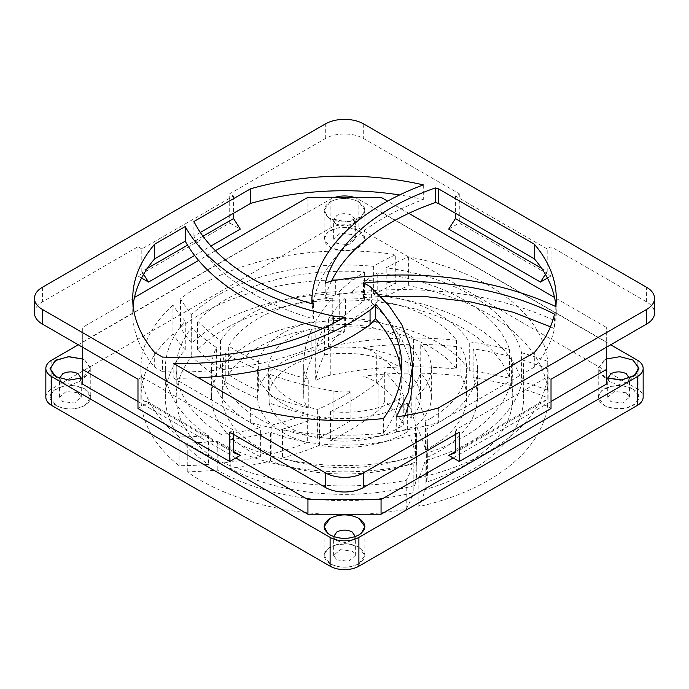 <?xml version="1.0" encoding="UTF-8"?>
<svg xmlns="http://www.w3.org/2000/svg" width="689" height="689" viewBox="0 0 689 689"><rect width="100%" height="100%" fill="white"/><g stroke="black" fill="none" stroke-linecap="round" stroke-linejoin="round"><path stroke-width="0.52" stroke-dasharray="3.44 2.58" d="M137.981 401.472L235.819 457.961M215.424 250.718L198.613 260.425M134.458 297.467L82.706 327.344L82.706 347.351M307.94 197.312L307.94 211.945L82.706 341.977L82.706 327.344M606.294 347.351L606.294 327.344L606.294 341.977L381.06 211.945L381.06 197.312M606.294 327.344L554.542 297.467M408.81 213.332L387.649 201.11M453.181 457.961L551.019 401.472M307.94 211.945L381.06 211.945M606.294 341.977L606.294 384.195M82.706 384.195L82.706 341.977M133.123 305.683A211.756 122.254 0 0 0 132.744 312.995A211.756 122.254 0 0 0 154.68 367.177L162.475 371.681L162.475 357.057M162.475 371.681A233.433 134.768 0 0 0 343.423 332.52A233.433 134.768 0 0 0 344.672 331.797L333.192 330.634A244.285 141.038 180 0 1 323.115 328.326M363.508 283.093L363.508 297.726A32.572 18.801 180 0 1 367.53 299.698A32.572 18.801 180 0 1 371.604 302.566L388.863 320.109L401.859 339.384L409.921 359.83L412.633 380.802M396.278 416.914L396.278 431.538L405.123 415.501M550.459 326.775L554.49 328.748L554.49 314.124M363.508 297.726L380.698 296.451M198.389 377.787A244.285 141.038 180 0 1 173.835 378.235L250.65 422.581A211.756 122.254 0 0 0 383.437 433.166A233.433 134.768 0 0 0 401.782 380.802A233.433 134.768 0 0 0 401.437 373.49M200.335 232.451L193.91 236.155A233.433 134.768 0 0 0 313.573 318.895L311.928 312.995L311.928 303.789M311.953 297.614L311.953 312.238A244.285 141.038 180 0 1 423.296 199.517A211.756 122.254 0 0 0 399.629 194.953M396.278 431.538A211.756 122.254 0 0 0 438.35 422.581L534.319 367.177A211.756 122.254 -0 0 0 554.49 328.748M331.478 281.129A233.433 134.768 -0 0 0 325.217 297.837L335.689 294.892A244.285 141.038 180 0 1 555.782 321.195A211.756 122.254 0 0 0 556.256 312.995A211.756 122.254 0 0 0 555.877 305.683M147.368 268.348L141.822 271.552L141.822 248.944L233.562 195.977L229.721 193.764L325.303 138.575A27.147 15.675 180 0 1 363.697 138.575L459.279 193.764L455.438 195.977L547.178 248.944L551.019 246.731L646.601 301.911A27.147 15.675 180 0 1 654.55 312.995M551.019 379.26L547.178 377.038L455.438 430.014L459.279 432.227M233.562 434.44L233.562 430.014L229.721 432.227M233.562 430.014L141.822 377.038L137.981 379.26M34.45 312.995A27.147 15.675 180 0 1 42.399 301.911L137.981 246.731L137.981 275.988L229.721 223.012L229.721 193.764M141.822 248.944L137.981 246.731M438.35 407.957L438.35 422.581M534.319 367.177L534.319 352.553M173.835 363.611L173.835 378.235M383.437 433.166L383.437 418.542M250.65 422.581L250.65 407.957M344.672 317.173L344.672 331.797M154.68 352.553L154.68 367.177M423.296 184.893L423.296 199.517M313.573 304.271L313.573 318.895M193.91 236.155L193.91 221.531M555.782 306.562L555.782 321.195M325.217 283.213L325.217 297.837M459.279 193.764L459.279 223.012L551.019 275.988L551.019 246.731M541.632 268.348L547.178 271.552L547.178 248.944M455.438 195.977L455.438 213.263M202.988 236.232L187.529 245.163M233.562 195.977L233.562 213.263M141.822 377.038L141.822 399.646L233.562 452.613M455.438 434.44L455.438 430.014M547.178 377.038L547.178 399.646L455.438 452.613M229.721 223.012L240.28 229.11M194.617 255.473L210.98 246.025M137.981 275.988L141.572 278.055M143.605 274.343L141.822 271.552M137.981 408.517L148.54 402.419L141.822 399.646M233.562 451.51L148.54 402.419M455.438 451.51L540.46 402.419L551.019 408.517M547.178 399.646L540.46 402.419M547.428 278.055L551.019 275.988M547.178 271.552L545.395 274.343M448.72 229.11L459.279 223.012M604.184 360.089L598.224 368.4L601.747 375.014L606.294 377.77L604.184 376.711L598.267 367.59L606.294 359.029L604.184 360.089M607.724 378.339L609.601 381.68L610.902 382.584L619.6 384.393L627.558 381.68L635.413 375.014M632.976 388.897L638.936 397.208L635.516 403.737L626.387 408.069L614.622 408.741L604.184 405.52L598.224 397.208L601.643 390.689L610.773 386.357L622.537 385.676L632.976 388.897C623.373 384.341 613.778 384.341 604.184 388.897C596.286 394.444 596.286 399.982 604.184 405.52C613.778 410.076 623.373 410.076 632.976 405.52C640.865 399.982 640.865 394.444 632.976 388.897M626.258 392.782L614.416 391.421L607.724 397.208L610.902 401.644L622.744 402.996L629.436 397.208L626.258 392.782M629.427 378.339L627.558 381.68M84.816 360.089L90.776 368.4L87.253 375.014L82.706 377.77L90.733 369.209L84.816 360.089L82.706 359.029L84.816 360.089M84.816 405.52L90.776 397.208L84.816 388.897L74.395 385.685L62.63 386.348L53.492 390.68L50.064 397.208L56.024 405.52C65.627 410.076 75.222 410.076 84.816 405.52M81.276 378.339L79.399 381.68L71.441 384.393L62.742 382.584L61.442 381.68L59.573 378.339M78.098 392.782L66.256 391.421L59.564 397.208L62.742 401.644L74.584 402.996L81.276 397.208L78.098 392.782M330.109 201.851L324.14 210.162L327.671 216.777L330.109 218.473L346.412 221.867L361.329 216.777L364.86 210.162L358.891 201.851C349.297 197.295 339.703 197.295 330.109 201.851M355.36 238.971L352.174 234.544L340.349 233.183L333.64 238.971L336.826 243.406L348.651 244.767L355.36 238.971L355.36 219.912L352.174 215.485C347.058 213.056 341.942 213.056 336.826 215.485L333.64 219.912L335.526 223.443L336.826 224.347L345.516 226.156L353.474 223.443L361.329 216.777M358.891 230.66L364.86 238.971L361.432 245.499L352.303 249.831L340.538 250.503L330.109 247.282L324.14 238.971L327.568 232.451L336.697 228.119L348.462 227.439L358.891 230.66C349.297 226.104 339.703 226.104 330.109 230.66C322.211 236.206 322.211 241.744 330.109 247.282C339.703 251.838 349.297 251.838 358.891 247.282C366.789 241.744 366.789 236.206 358.891 230.66M355.36 219.912L353.474 223.443M358.891 563.757L364.86 555.446L358.891 547.135L348.47 543.922L336.706 544.586L327.576 548.918L324.14 555.446L330.109 563.757C339.703 568.313 349.297 568.313 358.891 563.757M355.352 536.585L353.474 539.918L345.516 542.631L336.826 540.822L335.526 539.918L333.648 536.585M336.826 559.881L348.651 561.242L355.36 555.446L352.174 551.019L340.349 549.658L333.64 555.446L336.826 559.881M463.499 437.102A168.288 97.158 0 0 0 512.788 368.4A168.288 97.158 0 0 0 511.6 356.893A233.433 134.768 0 0 0 473.11 348.832A133.003 76.789 180 0 1 477.503 368.4A133.003 76.789 180 0 1 426.853 428.696A244.285 141.038 180 0 1 427.68 440.245A244.285 141.038 180 0 1 426.646 453.198A168.288 97.158 0 0 0 463.499 437.102M511.6 385.702A233.433 134.768 0 0 0 473.11 377.641A133.003 76.789 180 0 1 477.503 397.208A133.003 76.789 180 0 1 426.853 457.505A244.285 141.038 180 0 1 427.68 469.054A244.285 141.038 180 0 1 426.646 482.007A168.288 97.158 0 0 0 463.499 465.91A168.288 97.158 0 0 0 512.788 397.208A168.288 97.158 0 0 0 511.6 385.702L511.6 356.893M260.373 456.686A133.003 76.789 180 0 1 250.452 451.51A133.003 76.789 180 0 1 211.497 397.208A133.003 76.789 180 0 1 216.484 376.375A244.285 141.038 180 0 1 191.714 356.48A168.288 97.158 0 0 0 176.212 397.208A168.288 97.158 0 0 0 221.031 463.232A233.433 134.768 0 0 0 260.373 456.686L260.373 427.878A133.003 76.789 180 0 1 250.452 422.693A133.003 76.789 180 0 1 211.497 368.4A133.003 76.789 180 0 1 216.484 347.566A244.285 141.038 180 0 1 191.714 327.671A168.288 97.158 0 0 0 176.212 368.4A168.288 97.158 0 0 0 221.031 434.414A233.433 134.768 0 0 0 260.373 427.878M373.36 295.133A244.285 141.038 180 0 1 375.247 294.031A244.285 141.038 180 0 1 395.736 283.463A203.574 117.535 0 0 0 180.544 327.542A233.433 134.768 0 0 0 191.68 343.243A179.149 103.428 180 0 1 373.36 295.133L373.36 266.324A244.285 141.038 180 0 1 375.247 265.222A244.285 141.038 180 0 1 395.736 254.654A203.574 117.535 0 0 0 180.544 298.733A233.433 134.768 0 0 0 191.68 314.425A179.149 103.428 180 0 1 373.36 266.324M413.185 463.921A179.149 103.428 180 0 1 217.827 441.537A179.149 103.428 180 0 1 217.224 441.184A244.285 141.038 180 0 1 187.244 443.036A203.574 117.535 0 0 0 200.551 451.51A203.574 117.535 0 0 0 406.217 480.397A233.433 134.768 -0 0 0 413.185 463.921L413.185 492.738A179.149 103.428 180 0 1 217.827 470.346A179.149 103.428 180 0 1 217.224 470.001A244.285 141.038 180 0 1 187.244 471.844A203.574 117.535 0 0 0 200.551 480.319A203.574 117.535 0 0 0 406.217 509.214A233.433 134.768 -0 0 0 413.185 492.738M430.866 418.266A122.142 70.519 0 0 0 466.642 368.4A122.142 70.519 0 0 0 460.975 347.161A233.433 134.768 0 0 0 420.738 344.371A86.857 50.151 180 0 1 431.357 368.4A86.857 50.151 180 0 1 415.889 396.967A244.285 141.038 180 0 1 425.44 421.212A122.142 70.519 0 0 0 430.866 418.266M460.975 375.979A233.433 134.768 0 0 0 420.738 373.18A86.857 50.151 180 0 1 431.357 397.208A86.857 50.151 180 0 1 415.889 425.776A244.285 141.038 180 0 1 425.44 450.02A122.142 70.519 0 0 0 430.866 447.075A122.142 70.519 0 0 0 466.642 397.208A122.142 70.519 0 0 0 460.975 375.979L460.975 347.161M307.294 442.527A86.857 50.151 180 0 1 283.084 432.666A86.857 50.151 180 0 1 257.66 398.328A244.285 141.038 180 0 1 228.963 384.143A244.285 141.038 180 0 1 225.251 381.956A122.142 70.519 0 0 0 222.358 397.208A122.142 70.519 0 0 0 271.888 453.913A233.433 134.768 0 0 0 307.294 442.527L307.294 413.71A86.857 50.151 180 0 1 283.084 403.857A86.857 50.151 180 0 1 257.66 369.519A244.285 141.038 180 0 1 228.963 355.335A244.285 141.038 180 0 1 225.251 353.138A122.142 70.519 0 0 0 222.358 368.4A122.142 70.519 0 0 0 271.888 425.104A233.433 134.768 0 0 0 307.294 413.71M257.66 398.328L257.66 369.519M398.242 399.431A75.997 43.881 0 0 0 403.788 395.848A233.433 134.768 -0 0 0 384.72 372.043A40.711 23.504 180 0 1 378.123 381.654A244.285 141.038 180 0 1 330.548 411.531A75.997 43.881 0 0 0 398.242 399.431M403.788 424.665A233.433 134.768 -0 0 0 384.72 400.852A40.711 23.504 180 0 1 378.123 410.463A244.285 141.038 180 0 1 330.548 440.34A75.997 43.881 0 0 0 398.242 428.239A75.997 43.881 0 0 0 403.788 424.665L403.788 395.848M341.425 397.432A233.433 134.768 -0 0 0 350.925 391.61A40.711 23.504 180 0 1 333.063 390.956A244.285 141.038 180 0 1 269.132 374.067A75.997 43.881 -0 0 0 317.603 409.438A233.433 134.768 -0 0 0 341.425 397.432M350.925 420.419A40.711 23.504 180 0 1 333.063 419.773A244.285 141.038 180 0 1 269.132 402.884A75.997 43.881 -0 0 0 317.603 438.247A233.433 134.768 -0 0 0 341.425 426.241A233.433 134.768 -0 0 0 350.925 420.419L350.925 391.61M324.476 354.878A75.997 43.881 180 0 1 398.242 366.186A75.997 43.881 180 0 1 399.698 367.048L399.698 338.239A75.997 43.881 -0 0 0 398.242 337.369A75.997 43.881 0 0 0 324.476 326.069L324.476 354.878A233.433 134.768 0 0 0 315.665 380.612A40.711 23.504 180 0 1 330.789 375.074A244.285 141.038 180 0 1 399.698 367.048M78.288 344.793L330.109 199.414A20.36 11.756 180 0 1 335.061 197.312M353.939 197.312A20.36 11.756 180 0 1 358.891 199.414L610.712 344.793M324.476 326.069A233.433 134.768 0 0 0 315.665 351.803A40.711 23.504 180 0 1 330.789 346.266A244.285 141.038 180 0 1 399.698 338.239M362.931 347.437A40.711 23.504 180 0 1 373.292 351.778A40.711 23.504 180 0 1 376.719 354.034A244.285 141.038 180 0 1 411.247 389.388A75.997 43.881 -0 0 0 420.497 368.4A75.997 43.881 -0 0 0 408.043 344.328A233.433 134.768 0 0 0 362.931 347.437L362.931 376.254A40.711 23.504 0 0 1 373.292 380.586A40.711 23.504 0 0 1 376.719 382.843A244.285 141.038 180 0 1 411.247 418.197A75.997 43.881 -0 0 0 420.497 397.208A75.997 43.881 -0 0 0 408.043 373.137A233.433 134.768 0 0 0 362.931 376.254M268.581 366.315A233.433 134.768 0 0 0 308.25 379.105A40.711 23.504 180 0 1 303.806 369.089A244.285 141.038 180 0 1 303.694 364.946A244.285 141.038 180 0 1 311.876 328.774A75.997 43.881 -0 0 0 268.581 366.315L268.581 395.124A233.433 134.768 0 0 0 308.25 407.914A40.711 23.504 180 0 1 303.806 397.897A244.285 141.038 180 0 1 303.694 393.763A244.285 141.038 180 0 1 311.876 357.582A75.997 43.881 -0 0 0 268.581 395.124M521.573 352.699A244.285 141.038 180 0 1 547.712 361.38A203.574 117.535 0 0 0 408.594 256.842A233.433 134.768 0 0 0 386.184 267.806A179.149 103.428 180 0 1 471.173 295.262A179.149 103.428 180 0 1 521.573 352.699L521.573 381.517A244.285 141.038 180 0 1 547.712 390.198A203.574 117.535 0 0 0 408.594 285.659A233.433 134.768 0 0 0 386.184 296.623A179.149 103.428 180 0 1 471.173 324.08A179.149 103.428 180 0 1 521.573 381.517M405.916 332.942A86.857 50.151 180 0 1 413.615 338.023A244.285 141.038 180 0 1 456.506 340.271A122.142 70.519 -0 0 0 430.866 318.533A122.142 70.519 0 0 0 345.508 297.881A233.433 134.768 0 0 0 328.472 319.11A86.857 50.151 180 0 1 405.916 332.942M258.358 361.975A86.857 50.151 180 0 1 315.82 321.065A244.285 141.038 180 0 1 332.787 298.208A122.142 70.519 0 0 0 228.653 346.05A233.433 134.768 0 0 0 258.358 361.975L258.358 390.784A86.857 50.151 180 0 1 315.82 349.874A244.285 141.038 180 0 1 332.787 327.017A122.142 70.519 0 0 0 228.653 374.868A233.433 134.768 0 0 0 258.358 390.784M407.647 402.832A86.857 50.151 180 0 1 319.507 416.423A244.285 141.038 180 0 1 282.516 429.161A122.142 70.519 0 0 0 415.476 425.793A233.433 134.768 0 0 0 407.647 402.832L407.647 431.641A86.857 50.151 180 0 1 319.507 445.24A244.285 141.038 180 0 1 282.516 457.978A122.142 70.519 0 0 0 415.476 454.602A233.433 134.768 0 0 0 407.647 431.641M418.852 477.813A203.574 117.535 0 0 0 548.074 369.123A233.433 134.768 -0 0 0 523.08 360.201A179.149 103.428 180 0 1 523.649 368.4A179.149 103.428 180 0 1 425.079 460.777A244.285 141.038 180 0 1 418.852 477.813L418.852 506.622A203.574 117.535 0 0 0 548.074 397.932A233.433 134.768 -0 0 0 523.08 389.009A179.149 103.428 180 0 1 523.649 397.208A179.149 103.428 180 0 1 425.079 489.586A244.285 141.038 180 0 1 418.852 506.622M172.956 305.115A203.574 117.535 0 0 0 140.926 368.4A203.574 117.535 0 0 0 179.071 436.895A233.433 134.768 -0 0 0 208.371 435.637A179.149 103.428 180 0 1 165.351 368.4A179.149 103.428 180 0 1 185.263 321.005A244.285 141.038 180 0 1 172.956 305.115L172.956 333.924A203.574 117.535 0 0 0 140.926 397.208A203.574 117.535 0 0 0 179.071 465.712A233.433 134.768 -0 0 0 208.371 464.446A179.149 103.428 180 0 1 165.351 397.208A179.149 103.428 180 0 1 185.263 349.823A244.285 141.038 180 0 1 172.956 333.924M438.548 314.106A133.003 76.789 180 0 1 469.278 341.813A244.285 141.038 180 0 1 509.576 349.495A168.288 97.158 -0 0 0 463.499 299.698A168.288 97.158 0 0 0 377.184 273.085A233.433 134.768 0 0 0 352.001 291.731A133.003 76.789 180 0 1 438.548 314.106M220.532 340.59A133.003 76.789 180 0 1 339.255 291.671A244.285 141.038 180 0 1 364.378 271.922A168.288 97.158 0 0 0 197.597 321.005A233.433 134.768 0 0 0 220.532 340.59L220.532 369.399A133.003 76.789 180 0 1 339.255 320.48A244.285 141.038 180 0 1 364.378 300.731A168.288 97.158 0 0 0 197.597 349.814A233.433 134.768 0 0 0 220.532 369.399M416.483 432.968A133.003 76.789 180 0 1 270.622 432.253A244.285 141.038 180 0 1 230.195 439.711A168.288 97.158 0 0 0 415.097 456.6A233.433 134.768 0 0 0 416.819 440.245A233.433 134.768 0 0 0 416.483 432.968L416.483 461.785A133.003 76.789 180 0 1 270.622 461.062A244.285 141.038 180 0 1 230.195 468.52A168.288 97.158 0 0 0 415.097 485.409A233.433 134.768 0 0 0 416.819 469.054A233.433 134.768 0 0 0 416.483 461.785M330.109 218.473C339.703 223.029 349.297 223.029 358.891 218.473C366.789 212.935 366.789 207.389 358.891 201.851C349.297 197.295 339.703 197.295 330.109 201.851C322.211 207.389 322.211 212.935 330.109 218.473M328.472 347.928A86.857 50.151 180 0 1 405.916 361.751A86.857 50.151 0 0 1 413.615 366.841A244.285 141.038 180 0 1 456.506 369.089A122.142 70.519 -0 0 0 430.866 347.342A122.142 70.519 0 0 0 345.508 326.698A233.433 134.768 0 0 0 328.472 347.928L328.472 319.11M352.001 320.549A133.003 76.789 180 0 1 438.548 342.915A133.003 76.789 180 0 1 469.278 370.622A244.285 141.038 180 0 1 509.576 378.313A168.288 97.158 -0 0 0 463.499 328.507A168.288 97.158 0 0 0 377.184 301.903A233.433 134.768 0 0 0 352.001 320.549L352.001 291.731M84.816 388.897C75.222 384.341 65.627 384.341 56.024 388.897C48.135 394.444 48.135 399.982 56.024 405.52C65.627 410.076 75.222 410.076 84.816 405.52C92.714 399.982 92.714 394.444 84.816 388.897M358.891 547.135C349.297 542.579 339.703 542.579 330.109 547.135C322.211 552.681 322.211 558.219 330.109 563.757C339.703 568.313 349.297 568.313 358.891 563.757C366.789 558.219 366.789 552.681 358.891 547.135M45.844 397.208A20.36 11.756 180 0 1 51.804 388.897L330.109 228.223A20.36 11.756 180 0 1 358.891 228.223L637.196 388.897A20.36 11.756 180 0 1 643.156 397.208M315.665 351.803L315.665 380.612M408.043 373.137L408.043 344.328M411.247 418.197L411.247 389.388M317.603 438.247L317.603 409.438M269.132 402.884L269.132 374.067M308.25 407.914L308.25 379.105M311.876 357.582L311.876 328.774M330.548 411.531L330.548 440.34M384.72 400.852L384.72 372.043M547.712 390.198L547.712 361.38M408.594 256.842L408.594 285.659M386.184 296.623L386.184 267.806M413.615 366.841L413.615 338.023M456.506 340.271L456.506 369.089M345.508 326.698L345.508 297.881M315.82 349.874L315.82 321.065M332.787 298.208L332.787 327.017M228.653 374.868L228.653 346.05M225.251 353.138L225.251 381.956M271.888 453.913L271.888 425.104M420.738 373.18L420.738 344.371M415.889 396.967L415.889 425.776M425.44 450.02L425.44 421.212M319.507 445.24L319.507 416.423M282.516 429.161L282.516 457.978M415.476 454.602L415.476 425.793M523.08 360.201L523.08 389.009M548.074 397.932L548.074 369.123M425.079 489.586L425.079 460.777M406.217 509.214L406.217 480.397M187.244 471.844L187.244 443.036M217.224 470.001L217.224 441.184M208.371 435.637L208.371 464.446M179.071 465.712L179.071 436.895M185.263 349.823L185.263 321.005M191.68 314.425L191.68 343.243M180.544 327.542L180.544 298.733M395.736 283.463L395.736 254.654M469.278 370.622L469.278 341.813M509.576 349.495L509.576 378.313M377.184 301.903L377.184 273.085M339.255 320.48L339.255 291.671M364.378 271.922L364.378 300.731M197.597 349.814L197.597 321.005M216.484 376.375L216.484 347.566M191.714 327.671L191.714 356.48M221.031 463.232L221.031 434.414M473.11 377.641L473.11 348.832M426.853 428.696L426.853 457.505M426.646 482.007L426.646 453.198M270.622 461.062L270.622 432.253M230.195 439.711L230.195 468.52M415.097 485.409L415.097 456.6M371.604 287.933L371.604 302.566M333.192 330.634L333.192 323.451M335.689 294.892L335.689 280.259M42.399 287.287L42.399 301.911M325.303 138.575L325.303 123.951M646.601 301.911L646.601 287.287M363.697 123.951L363.697 138.575M637.196 388.897L637.196 360.089M358.891 199.414L358.891 228.223M330.109 228.223L330.109 199.414M51.804 360.089L51.804 388.897M330.789 375.074L330.789 346.266M376.719 382.843L376.719 354.034M333.063 390.956L333.063 419.773M303.806 369.089L303.806 397.897M378.123 410.463L378.123 381.654M401.782 366.178L401.782 380.802M132.744 312.995L132.744 298.363M556.256 312.995L556.256 298.363M609.601 381.68L601.747 375.014M638.936 397.208L638.936 368.4M598.224 397.208L598.224 368.4M629.436 397.208L629.436 378.149M607.724 397.208L607.724 378.149M90.776 368.4L90.776 397.208M61.442 381.68L53.587 375.014M50.064 368.408L50.064 397.208M79.399 381.68L87.253 375.014M81.276 397.208L81.276 378.149M59.564 397.208L59.564 378.149M335.526 223.443L327.671 216.777M364.86 238.971L364.86 210.162M324.14 238.971L324.14 210.162M333.64 238.971L333.64 219.912M364.86 526.637L364.86 555.446M335.526 539.918L327.671 533.252M324.14 526.646L324.14 555.446M353.474 539.918L361.329 533.252M333.64 555.446L333.64 536.386M355.36 555.446L355.36 536.386M512.788 368.4L512.788 397.208M466.642 368.4L466.642 397.208M420.497 368.4L420.497 397.208M303.694 393.763L303.694 364.946M222.358 368.4L222.358 397.208M431.357 397.208L431.357 368.4M523.649 397.208L523.649 368.4M140.926 397.208L140.926 368.4M165.351 397.208L165.351 368.4M211.497 397.208L211.497 368.4M176.212 368.4L176.212 397.208M477.503 397.208L477.503 368.4M427.68 469.054L427.68 440.245M416.819 440.245L416.819 469.054"/><path stroke-width="1.03" d="M82.706 347.351L82.706 369.562L137.981 401.472M235.819 457.961L307.94 499.594L381.06 499.594L453.181 457.961M82.706 369.562L82.706 384.195L307.94 514.235L307.94 499.594M387.649 201.11L381.06 197.312L307.94 197.312L215.424 250.718M198.613 260.425L134.458 297.467M554.542 297.467L408.81 213.332M551.019 401.472L606.294 369.562L606.294 347.351M381.06 499.594L381.06 514.235L606.294 384.195L606.294 369.562M381.06 514.235L307.94 514.235M185.22 226.552L154.68 244.182A211.756 122.254 0 0 0 132.744 298.363A211.756 122.254 0 0 0 154.68 352.553L162.475 357.057A233.433 134.768 0 0 0 343.423 317.896A233.433 134.768 0 0 0 344.672 317.173L333.192 316.001A244.285 141.038 180 0 1 245.241 283.463A244.285 141.038 180 0 1 185.22 226.552L185.22 241.176L154.68 258.806A211.756 122.254 0 0 0 133.123 305.683M323.115 328.326A244.285 141.038 180 0 1 245.241 298.087A244.285 141.038 180 0 1 185.22 241.176M367.53 285.065A32.572 18.801 180 0 1 371.604 287.933L388.863 305.485L401.859 324.752L409.921 345.198L412.633 366.178L408.396 392.325L396.278 416.914A211.756 122.254 0 0 0 438.35 407.957L534.319 352.553A211.756 122.254 0 0 0 554.49 314.124C504.994 288.51 428.868 276.143 363.508 283.093A32.572 18.801 180 0 1 367.53 285.065M405.123 415.501L410.722 398.414L412.633 380.802L412.633 366.178M380.698 296.451L425.94 296.623L471 301.963L513.262 312.263L550.459 326.775M375.531 304.082A32.572 18.801 180 0 1 370.062 310.024A244.285 141.038 180 0 1 173.835 363.611L250.65 407.957A211.756 122.254 0 0 0 383.437 418.542A233.433 134.768 0 0 0 401.782 366.178A233.433 134.768 0 0 0 375.531 304.082L375.531 318.714A233.433 134.768 0 0 1 401.437 373.49M313.573 304.271A32.572 18.801 180 0 1 311.928 298.363A32.572 18.801 180 0 1 311.953 297.614A244.285 141.038 180 0 1 423.296 184.893A211.756 122.254 0 0 0 250.65 188.777L193.91 221.531A233.433 134.768 0 0 0 313.573 304.271M325.217 283.213A32.572 18.801 180 0 1 335.689 280.259A244.285 141.038 180 0 1 555.782 306.562A211.756 122.254 0 0 0 556.256 298.363A211.756 122.254 0 0 0 534.319 244.182L438.35 188.777L435.345 187.933A233.433 134.768 -0 0 0 325.217 283.213M42.399 309.447A27.147 15.675 180 0 1 34.45 298.363A27.147 15.675 180 0 1 42.399 287.287L325.303 123.951A27.147 15.675 180 0 1 363.697 123.951L646.601 287.287A27.147 15.675 180 0 1 654.55 298.363A27.147 15.675 180 0 1 646.601 309.447L363.697 472.783A27.147 15.675 180 0 1 325.303 472.783L42.399 309.447L42.399 324.071A27.147 15.675 180 0 1 34.45 312.995L34.45 298.363M198.389 377.787A244.285 141.038 180 0 0 370.062 324.648L375.531 318.714M399.629 194.953A211.756 122.254 0 0 0 250.65 203.401L200.335 232.451M331.478 281.129A233.433 134.768 -0 0 1 435.345 202.557L438.35 203.401L438.35 188.777M555.877 305.683A211.756 122.254 0 0 0 534.319 258.806L438.35 203.401M654.55 298.363L654.55 312.995A27.147 15.675 180 0 1 646.601 324.071L551.019 379.26L551.019 408.517L459.279 461.484L459.279 432.227L363.697 487.407A27.147 15.675 180 0 1 325.303 487.407L229.721 432.227L229.721 461.484L137.981 408.517L137.981 379.26L42.399 324.071M154.68 258.806L154.68 244.182M250.65 188.777L250.65 203.401M435.345 202.557L435.345 187.933M534.319 244.182L534.319 258.806M455.438 213.263L455.438 218.585L541.632 268.348M233.562 213.263L233.562 218.585L202.988 236.232M187.529 245.163L147.368 268.348M229.721 461.484L240.28 455.386L233.562 452.613L233.562 434.44M459.279 461.484L448.72 455.386L455.438 452.613L455.438 434.44M210.98 246.025L240.28 229.11L233.562 218.585M141.572 278.055L148.54 282.077L194.617 255.473M148.54 282.077L143.605 274.343M240.28 455.386L233.562 451.51M448.72 455.386L455.438 451.51M545.395 274.343L540.46 282.077L547.428 278.055M540.46 282.077L448.72 229.11L455.438 218.585M629.427 378.339L626.258 373.722C621.134 371.293 616.018 371.293 610.902 373.722L607.724 378.339M606.294 377.77L621.874 380.001L635.413 375.014L638.936 368.4L632.976 360.089L619.971 356.678L606.294 359.029L619.979 356.678L632.976 360.089L638.927 367.995L633.932 376.116L620.677 380.095L606.294 377.77M56.024 376.711L53.587 375.014L50.064 368.4L56.024 360.089L69.029 356.678L82.706 359.029L68.323 356.704L55.068 360.683L50.073 368.804L56.024 376.711L69.021 380.121L82.706 377.77L69.029 380.121L56.024 376.711M59.573 378.339L62.742 373.722C67.866 371.293 72.982 371.293 78.098 373.722L81.276 378.339M358.891 518.326L364.86 526.637L361.329 533.252L358.891 534.948C349.297 539.504 339.703 539.504 330.109 534.948L327.671 533.252L324.14 526.637L330.109 518.326C339.703 513.77 349.297 513.77 358.891 518.326C349.297 513.77 339.703 513.77 330.109 518.326C322.211 523.864 322.211 529.41 330.109 534.948C339.703 539.504 349.297 539.504 358.891 534.948C366.789 529.41 366.789 523.864 358.891 518.326M333.648 536.585L336.826 531.96C341.942 529.531 347.058 529.531 352.174 531.96L355.352 536.585M610.712 344.793L637.196 360.089A20.36 11.756 180 0 1 643.156 368.4A20.36 11.756 180 0 1 637.196 376.711L358.891 537.386A20.36 11.756 180 0 1 330.109 537.386L51.804 376.711A20.36 11.756 180 0 1 45.844 368.4A20.36 11.756 180 0 1 51.804 360.089L78.288 344.793M335.061 197.312A20.36 11.756 180 0 1 353.939 197.312M643.156 368.4L643.156 397.208A20.36 11.756 180 0 1 637.196 405.52L358.891 566.194A20.36 11.756 180 0 1 330.109 566.194L51.804 405.52A20.36 11.756 180 0 1 45.844 397.208L45.844 368.4M370.062 324.648L370.062 310.024M333.192 323.451L333.192 316.001M325.303 472.783L325.303 487.407M363.697 487.407L363.697 472.783M646.601 309.447L646.601 324.071M330.109 537.386L330.109 566.194M51.804 405.52L51.804 376.711M358.891 566.194L358.891 537.386M637.196 376.711L637.196 405.52M311.928 303.789L311.928 298.363"/></g></svg>
